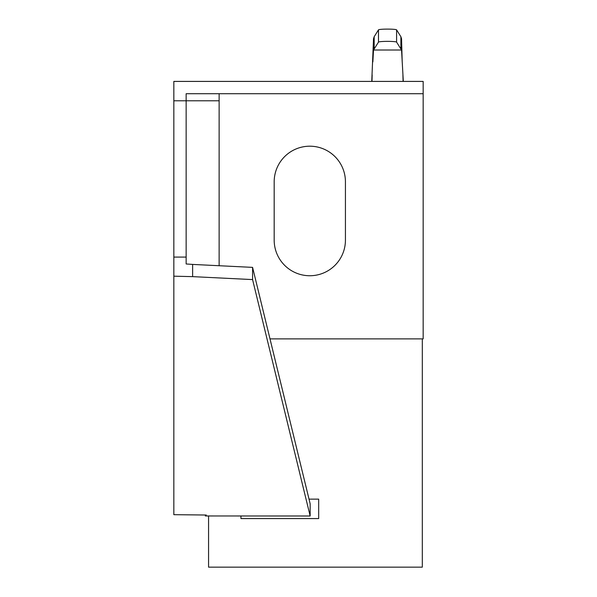 <?xml version="1.0" encoding="UTF-8"?>
<svg xmlns="http://www.w3.org/2000/svg" width="597" height="597" viewBox="0 0 597 597"><rect width="100%" height="100%" fill="white"/><g stroke="black" fill="none" stroke-linecap="round" stroke-linejoin="round"><path stroke-width="0.9" d="M309.806 275.739A35.626 35.626 0 0 0 345.432 240.113L345.432 181.816A35.626 35.626 0 0 0 309.806 146.198A35.626 35.626 0 0 0 274.18 181.816L274.18 240.113A35.626 35.626 0 0 0 309.806 275.739M403.318 81.408L401.55 50.014L400.893 48.984L400.893 36.723L396.587 29.85A9.067 0.791 180 0 0 387.535 29.104A9.067 0.791 180 0 0 378.483 29.85L374.17 36.723L374.17 48.984L373.521 50.014L372.871 61.887L373.521 38.738L371.752 81.408M402.199 61.887L401.55 38.738L402.199 61.887M270.001 338.895L423.161 338.895L423.161 81.408L173.839 81.408L173.839 257.083L186.145 257.083L186.145 263.964L186.145 100.789L173.839 100.789M423.161 93.714L186.145 93.714L186.145 100.789L219.129 100.789M186.145 263.964L192.622 264.419L192.622 276.635L252.583 279.59L310.149 515.98L310.149 503.764L310.156 516.009L205.346 515.957L206.286 515.024L173.839 514.681L173.839 257.083M219.129 265.725L219.129 93.714M240.949 515.957L240.949 518.569L318.679 518.569L318.679 499.137L309.022 499.137M208.569 515.957L208.569 567.15L422.318 567.15L422.318 338.895M192.622 276.635L173.839 276.18M252.583 279.59L252.583 267.374L310.149 503.764M205.346 515.957L205.346 515.01M192.622 264.419L252.583 267.374M372.162 74.931L371.991 81.408M402.908 74.931L403.079 81.408M373.521 50.014L401.55 50.014M374.17 36.723L373.521 38.738M400.893 36.723L401.55 38.738M400.893 48.984L396.587 42.111A9.067 0.791 180 0 0 387.535 41.365A9.067 0.791 180 0 0 378.483 42.111L374.17 48.984M245.389 515.98L310.149 515.98M396.587 42.111L396.587 29.85M378.483 42.111L378.483 29.85"/></g></svg>
